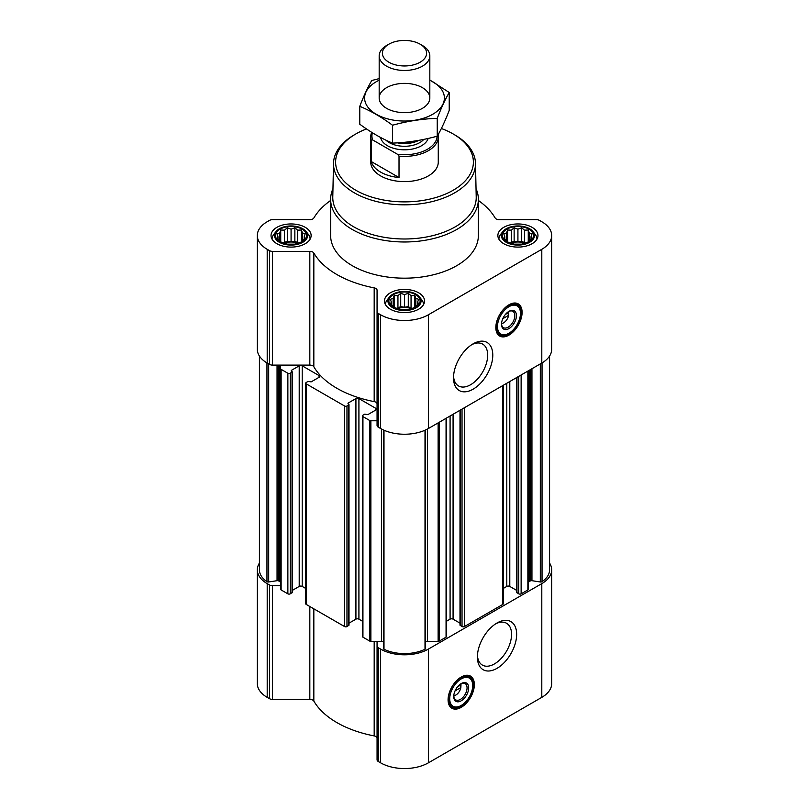 <?xml version="1.0" encoding="UTF-8"?>
<svg xmlns="http://www.w3.org/2000/svg" width="809" height="809" viewBox="0 0 809 809"><rect width="100%" height="100%" fill="white"/><g stroke="black" fill="none" stroke-linecap="round" stroke-linejoin="round"><path stroke-width="1.21" d="M471.829 344.634A24.159 13.945 -60 0 1 482.67 344.098A24.159 13.945 -60 0 1 486.371 363.453A24.159 13.945 -60 0 1 470.595 384.74A24.159 13.945 -60 0 1 458.521 385.933A24.159 13.945 -60 0 1 453.556 376.276M460.574 683.969A7.301 4.217 -60 0 1 460.857 684.808L457.661 686.649M305.205 238.18L301.423 241.962L297.631 243.256L294.86 244.146L287.296 244.146L280.743 241.962L276.951 238.18L277.972 236.703L276.951 233.811L279.722 232.921L280.743 230.019L284.525 230.15L287.296 227.835L291.078 229.139L294.86 227.835L297.631 230.15L301.423 230.019L302.435 232.921L305.205 233.811L304.194 236.703L305.205 238.18M302.121 229.149A15.614 9.02 180 0 1 295.123 244.237A15.614 9.02 180 0 1 275.99 233.194A15.614 9.02 180 0 1 302.121 229.149M532.049 238.18L528.257 241.962L524.475 243.256L521.704 244.146L514.14 244.146L507.577 241.962L503.795 238.18L504.806 236.703L503.795 233.811L506.565 232.921L507.577 230.019L511.369 230.15L514.14 227.835L517.922 229.139L521.704 227.835L524.475 230.15L528.257 230.019L529.278 232.921L532.049 233.811L531.028 236.703L532.049 238.18M528.965 229.149A15.614 9.02 180 0 1 521.967 244.237A15.614 9.02 180 0 1 502.834 233.194A15.614 9.02 180 0 1 528.965 229.149M418.627 303.658L414.835 307.45L411.053 308.745L408.282 309.635L400.718 309.635L394.165 307.45L390.373 303.658L391.394 302.192L390.373 299.29L393.144 298.4L394.165 295.507L397.947 295.639L400.718 293.323L404.5 294.618L408.282 293.323L411.053 295.639L414.835 295.507L415.856 298.4L418.627 299.29L417.606 302.192L418.627 303.658M415.543 294.628A15.614 9.02 180 0 1 408.545 309.716A15.614 9.02 180 0 1 389.412 298.673A15.614 9.02 180 0 1 415.543 294.628M508.325 311.748A7.301 4.217 -60 0 1 508.618 312.587L505.423 314.428M362.442 621.201L358.913 619.168L358.913 398.584L375.77 408.323A2.114 1.214 0 0 1 376.387 409.182A2.114 1.214 0 0 1 375.77 410.042L367.862 414.613L364.728 414.178L362.938 415.219A1.689 0.971 0 0 0 362.442 415.907L362.442 636.481A1.689 0.971 0 0 0 362.938 637.168L369.683 641.062A1.689 0.971 0 0 0 370.876 641.355L377.065 641.355L377.065 759.772A4.217 2.437 0 0 0 378.299 761.502L380.624 762.836A33.766 19.497 0 0 0 428.376 762.836L541.797 697.358A33.766 19.497 0 0 0 551.687 683.575L551.687 569.839A33.766 19.497 0 0 0 549.574 563.054M358.913 619.168A2.114 1.214 0 0 0 355.92 619.168L355.92 398.584L348.012 403.155L348.012 403.843L348.012 403.155M349.003 623.152L355.92 619.168M305.731 588.467L302.202 586.424L302.202 365.84L319.059 375.578A2.114 1.214 0 0 1 319.676 376.438A2.114 1.214 0 0 1 319.059 377.307L311.152 381.868L308.017 381.443L306.227 382.475A1.689 0.971 0 0 0 305.731 383.163L305.731 603.736A1.689 0.971 0 0 0 306.227 604.434L344.583 626.571A1.689 0.971 0 0 0 346.97 626.571L349.003 625.195L349.003 404.621L348.012 403.843M302.202 586.424A2.114 1.214 0 0 0 299.209 586.424L299.209 365.84L291.301 370.411L291.301 371.098L291.301 370.411M292.292 590.418L299.209 586.424M330.628 200.48A95.604 55.194 0 0 0 313.831 218.015A4.217 2.437 0 0 1 309.827 219.684L272.512 219.684A4.217 2.437 0 0 0 269.528 220.392L267.203 221.737A33.766 19.497 0 0 0 257.313 235.52L257.313 349.255A33.766 19.497 0 0 0 267.203 363.049L269.528 364.384A4.217 2.437 0 0 0 272.512 365.102L280.632 365.102L280.632 589.245A1.689 0.971 0 0 0 281.127 589.943L287.873 593.836A1.689 0.971 0 0 0 290.259 593.836L292.292 592.451L292.292 371.877L291.301 371.098M362.442 415.907A1.689 0.971 0 0 0 362.938 416.595L369.683 420.488A1.689 0.971 0 0 0 370.876 420.771L377.065 420.771M377.065 403.924A4.217 2.437 0 0 0 374.183 401.608A95.604 55.194 0 0 1 313.831 366.76A4.217 2.437 0 0 0 309.827 365.102L280.632 365.102M280.632 368.671A1.689 0.971 0 0 0 281.127 369.359L287.873 373.252A1.689 0.971 0 0 0 290.259 373.252L292.292 371.877M302.202 365.84A2.114 1.214 0 0 0 299.209 365.84M305.731 383.163A1.689 0.971 0 0 0 306.227 383.85L344.583 405.997A1.689 0.971 0 0 0 346.97 405.997L349.003 404.621M358.913 398.584A2.114 1.214 0 0 0 355.92 398.584M259.426 356.041L259.426 569.839A31.662 18.273 0 0 0 266.96 581.681A1.689 0.971 0 0 0 268.689 581.984L277.052 580.69L277.052 365.102M383.456 648.252A1.689 0.971 0 0 0 383.395 648.494A1.689 0.971 0 0 0 383.992 649.243A31.662 18.273 0 0 0 425.008 649.243A1.689 0.971 0 0 0 425.605 648.494A1.689 0.971 0 0 0 425.544 648.252M516.708 377.53L516.708 592.451L518.741 593.836A1.689 0.971 0 0 0 521.127 593.836L527.872 589.943A1.689 0.971 0 0 0 528.368 589.245L528.368 370.795M459.997 410.274L459.997 625.195L462.03 626.571A1.689 0.971 0 0 0 464.417 626.571L502.773 604.434A1.689 0.971 0 0 0 503.269 603.736L503.269 385.286M425.605 641.588A4.217 2.437 0 0 1 427.445 641.355L438.124 641.355A1.689 0.971 0 0 0 439.317 641.062L446.062 637.168A1.689 0.971 0 0 0 446.558 636.481L446.558 418.031M528.368 583.077A4.217 2.437 0 0 1 529.602 581.358L530.32 580.943A1.689 0.971 0 0 1 531.948 580.69L540.311 581.984A1.689 0.971 0 0 0 542.04 581.681A31.662 18.273 0 0 0 549.574 569.839L549.574 356.041M257.313 235.52A33.766 19.497 0 0 0 267.203 249.314L269.528 250.648A4.217 2.437 0 0 0 272.512 251.366L309.827 251.366A4.217 2.437 0 0 1 313.831 253.025A95.604 55.194 0 0 0 374.183 287.873A4.217 2.437 0 0 1 377.065 290.188L377.065 311.728A4.217 2.437 0 0 0 378.299 313.447L380.624 314.792A33.766 19.497 0 0 0 428.376 314.792L541.797 249.314A33.766 19.497 0 0 0 551.687 235.52A33.766 19.497 0 0 0 541.797 221.737L539.472 220.392A4.217 2.437 0 0 0 536.488 219.684L499.173 219.684A4.217 2.437 0 0 1 495.169 218.015A95.604 55.194 0 0 0 478.372 200.48M377.065 311.728L377.065 425.463A4.217 2.437 0 0 0 378.299 427.182L380.624 428.527A33.766 19.497 0 0 0 428.376 428.527L541.797 363.049A33.766 19.497 0 0 0 551.687 349.255L551.687 235.52M508.962 335.128A18.577 10.719 -60 0 1 499.679 336.048A18.577 10.719 -60 0 1 499.679 314.6A18.577 10.719 -60 0 1 518.256 303.881A18.577 10.719 -60 0 1 521.097 318.756A18.577 10.719 -60 0 1 508.962 335.128M473.154 389.159A27.769 16.028 -60 0 1 453.515 377.823A27.769 16.028 -60 0 1 473.154 343.815A27.769 16.028 -60 0 1 492.782 355.151A27.769 16.028 -60 0 1 473.154 389.159M532.1 227.339A20.053 11.579 180 0 1 537.975 235.52A20.053 11.579 180 0 1 517.922 247.099A20.053 11.579 180 0 1 497.869 235.52A20.053 11.579 180 0 1 510.246 224.831A20.053 11.579 180 0 1 532.1 227.339M305.256 227.339A20.053 11.579 180 0 1 311.131 235.52A20.053 11.579 180 0 1 291.078 247.099A20.053 11.579 180 0 1 271.025 235.52A20.053 11.579 180 0 1 283.403 224.831A20.053 11.579 180 0 1 305.256 227.339M418.678 292.818A20.053 11.579 180 0 1 424.553 301.009A20.053 11.579 180 0 1 404.5 312.577A20.053 11.579 180 0 1 384.447 301.009A20.053 11.579 180 0 1 396.825 290.31A20.053 11.579 180 0 1 418.678 292.818M476.036 188.699A73.872 42.644 180 0 1 478.372 199.338L478.372 235.52A73.872 42.644 180 0 1 404.5 278.175A73.872 42.644 180 0 1 330.628 235.52L330.628 199.338A73.872 42.644 180 0 1 332.964 188.699M280.632 583.077A4.217 2.437 0 0 0 279.398 581.358L278.68 580.943A1.689 0.971 0 0 0 277.052 580.69M383.395 641.588A4.217 2.437 0 0 0 381.555 641.355L377.065 641.355M446.558 621.201L450.087 619.168L450.087 415.988M459.997 623.152L453.08 619.168A2.114 1.214 0 0 0 450.087 619.168M503.269 588.467L506.798 586.424L506.798 383.254M516.708 590.418L509.791 586.424A2.114 1.214 0 0 0 506.798 586.424M259.426 563.054A33.766 19.497 0 0 0 257.313 569.839A33.766 19.497 0 0 0 267.203 583.623L269.528 584.968A4.217 2.437 0 0 0 272.512 585.676L280.632 585.676M257.313 569.839L257.313 683.575A33.766 19.497 0 0 0 267.203 697.358L269.528 698.693A4.217 2.437 0 0 0 272.512 699.411L309.827 699.411A4.217 2.437 0 0 1 313.831 701.079A95.604 55.194 0 0 0 374.183 735.917A4.217 2.437 0 0 1 377.065 738.233M377.065 646.037A4.217 2.437 0 0 0 378.299 647.766L380.624 649.101A33.766 19.497 0 0 0 428.376 649.101L541.797 583.623A33.766 19.497 0 0 0 551.687 569.839M461.211 707.349A18.577 10.719 -60 0 1 451.928 708.269A18.577 10.719 -60 0 1 451.928 686.821A18.577 10.719 -60 0 1 470.494 676.102A18.577 10.719 -60 0 1 473.346 690.987A18.577 10.719 -60 0 1 461.211 707.349M497.029 668.335A27.769 16.028 -60 0 1 477.391 656.999A27.769 16.028 -60 0 1 497.029 622.991A27.769 16.028 -60 0 1 516.658 634.327A27.769 16.028 -60 0 1 497.029 668.335M441.37 128.51A68.886 39.772 180 0 1 453.212 133.991L453.212 133.991A68.886 39.772 180 0 1 453.212 190.236A68.886 39.772 180 0 1 355.788 190.236A68.886 39.772 180 0 1 355.788 133.991A68.886 39.772 180 0 1 366.497 128.944M438.063 134.749A33.766 19.497 180 0 1 438.266 136.893L438.266 162.113A33.766 19.497 180 0 1 404.5 181.61A33.766 19.497 180 0 1 370.734 162.113L370.734 136.893A33.766 19.497 180 0 1 371.675 132.322M454.709 134.85L453.212 133.991L454.709 134.85A71 40.996 180 0 1 475.49 163.327A71 40.996 180 0 1 404.5 204.829A71 40.996 180 0 1 333.51 163.327A71 40.996 180 0 1 354.291 134.85L355.788 133.991M475.49 163.327L476.218 197.072A71.718 41.411 180 0 1 404.5 238.989A71.718 41.411 180 0 1 332.782 197.072L333.51 163.327M478.372 199.338A73.872 42.644 180 0 1 404.5 241.982A73.872 42.644 180 0 1 330.628 199.338M517.79 303.638A18.577 10.719 -60 0 1 520.076 318.655A18.577 10.719 -60 0 1 508.072 334.613A18.577 10.719 -60 0 1 499.244 335.765M502.783 318.706L508.618 315.338A7.301 4.217 -60 0 1 503.592 322.821L503.592 322.821A7.301 4.217 -60 0 1 501.529 323.519M502.106 323.681L503.592 322.821L502.106 323.681A9.415 5.43 -60 0 1 501.529 323.984M508.73 311.516A9.415 5.43 -60 0 1 508.76 312.153L508.618 315.338M508.548 311.596A9.415 5.43 -60 0 1 512.866 311.344A9.415 5.43 -60 0 1 514.312 318.888A9.415 5.43 -60 0 1 508.163 327.18A9.415 5.43 -60 0 1 503.451 327.645A9.415 5.43 -60 0 1 501.519 323.782M508.962 328.575A10.557 6.088 -60 0 1 501.509 324.267A10.557 6.088 -60 0 1 508.962 311.344A10.557 6.088 -60 0 1 516.425 315.652A10.557 6.088 -60 0 1 508.962 328.575M508.962 333.227A16.251 9.384 -60 0 1 504.867 334.724A16.251 9.384 -60 0 1 500.842 315.267A16.251 9.384 -60 0 1 519.702 309.028A16.251 9.384 -60 0 1 508.962 333.227M504.867 334.724L503.926 334.855A16.888 9.748 -60 0 1 499.75 334.137A16.888 9.748 -60 0 1 499.75 314.64A16.888 9.748 -60 0 1 516.638 304.892A16.888 9.748 -60 0 1 519.348 308.158L519.702 309.028M507.172 313.417L508.639 314.256M416.21 294.243A16.554 9.556 180 0 1 419.618 297.105A16.554 9.556 180 0 1 404.5 310.565A16.554 9.556 180 0 1 389.382 297.105A16.554 9.556 180 0 1 416.21 294.243M419.618 297.105L421.843 299.977A18.991 10.962 180 0 1 423.491 304.457A18.991 10.962 180 0 1 423.491 304.72M385.509 304.72A18.991 10.962 180 0 1 385.509 304.457A18.991 10.962 180 0 1 387.157 299.977L389.382 297.105M529.632 228.765A16.554 9.556 180 0 1 533.04 231.617A16.554 9.556 180 0 1 517.922 245.087A16.554 9.556 180 0 1 502.804 231.617A16.554 9.556 180 0 1 529.632 228.765M533.04 231.617L535.265 234.489A18.991 10.962 180 0 1 536.913 238.968A18.991 10.962 180 0 1 536.913 239.242M498.931 239.242A18.991 10.962 180 0 1 498.931 238.968A18.991 10.962 180 0 1 500.579 234.489L502.804 231.617M302.788 228.765A16.554 9.556 180 0 1 306.196 231.617A16.554 9.556 180 0 1 291.078 245.087A16.554 9.556 180 0 1 275.96 231.617A16.554 9.556 180 0 1 302.788 228.765M306.196 231.617L308.421 234.489A18.991 10.962 180 0 1 310.069 238.968A18.991 10.962 180 0 1 310.069 239.242M272.087 239.242A18.991 10.962 180 0 1 272.087 238.968A18.991 10.962 180 0 1 273.735 234.489L275.96 231.617M414.835 295.507L414.835 307.45M415.856 298.4L415.856 305.974M411.053 295.639L411.053 308.239L408.282 306.641L404.5 307.228L400.718 306.641L396.835 308.411M412.165 308.411L411.053 308.239M408.282 293.323L408.282 306.641M404.5 294.618L404.5 307.228M400.718 293.323L400.718 306.641M397.947 295.639L397.947 308.239M394.165 295.507L394.165 307.45M393.144 298.4L393.144 305.974M391.394 302.192L391.394 304.558M417.606 302.192L417.606 304.558M411.377 308.654A12.661 7.311 0 0 0 397.623 308.654M528.257 230.019L528.257 241.962M529.278 232.921L529.278 240.495M524.475 230.15L524.475 242.751L521.704 241.153L517.922 241.739L514.14 241.153L510.257 242.922M525.587 242.922L524.475 242.751M521.704 227.835L521.704 241.153M517.922 229.139L517.922 241.739M514.14 227.835L514.14 241.153M511.369 230.15L511.369 242.751M507.577 230.019L507.577 241.962M506.565 232.921L506.565 240.495M504.806 236.703L504.806 239.08M531.028 236.703L531.028 239.08M524.798 243.165A12.661 7.311 0 0 0 511.045 243.165M301.423 230.019L301.423 241.962M302.435 232.921L302.435 240.495M297.631 230.15L297.631 242.751L294.86 241.153L291.078 241.739L287.296 241.153L283.413 242.922M298.743 242.922L297.631 242.751M294.86 227.835L294.86 241.153M291.078 229.139L291.078 241.739M287.296 227.835L287.296 241.153M284.525 230.15L284.525 242.751M280.743 230.019L280.743 241.962M279.722 232.921L279.722 240.495M277.972 236.703L277.972 239.08M304.194 236.703L304.194 239.08M297.955 243.165A12.661 7.311 0 0 0 284.202 243.165M495.705 623.8A24.159 13.945 -60 0 1 506.545 623.264A24.159 13.945 -60 0 1 510.257 642.619A24.159 13.945 -60 0 1 494.471 663.906A24.159 13.945 -60 0 1 482.397 665.099A24.159 13.945 -60 0 1 477.441 655.442M470.039 675.859A18.577 10.719 -60 0 1 472.325 690.876A18.577 10.719 -60 0 1 460.311 706.833A18.577 10.719 -60 0 1 451.483 707.996M455.032 690.926L460.857 687.559A7.301 4.217 -60 0 1 455.841 695.042L455.841 695.042A7.301 4.217 -60 0 1 453.778 695.74M454.345 695.912L455.841 695.042L454.345 695.912A9.415 5.43 -60 0 1 453.778 696.205M460.978 683.736A9.415 5.43 -60 0 1 460.999 684.384L460.857 687.559M460.796 683.827A9.415 5.43 -60 0 1 465.104 683.575A9.415 5.43 -60 0 1 466.55 691.108A9.415 5.43 -60 0 1 460.402 699.401A9.415 5.43 -60 0 1 455.7 699.866A9.415 5.43 -60 0 1 453.758 696.013M461.211 700.806A10.557 6.088 -60 0 1 453.748 696.498A10.557 6.088 -60 0 1 461.211 683.575A10.557 6.088 -60 0 1 468.674 687.883A10.557 6.088 -60 0 1 461.211 700.806M461.211 705.458A16.251 9.384 -60 0 1 457.105 706.945A16.251 9.384 -60 0 1 453.08 687.498A16.251 9.384 -60 0 1 471.94 681.259A16.251 9.384 -60 0 1 461.211 705.458M457.105 706.945L456.175 707.076A16.888 9.748 -60 0 1 451.988 706.358A16.888 9.748 -60 0 1 451.988 686.861A16.888 9.748 -60 0 1 468.876 677.113A16.888 9.748 -60 0 1 471.586 680.379L471.94 681.259M459.421 685.638L460.877 686.487M437.072 136.236A32.572 18.809 180 0 1 397.512 154.286L372.686 139.947A32.572 18.809 180 0 1 372.393 132.757M372.686 139.947L371.179 140.058A33.766 19.497 180 0 1 370.734 136.893M438.266 136.893A33.766 19.497 180 0 1 399.019 156.127L397.512 154.286M399.019 156.127L399.019 177.555L371.179 161.487A33.766 19.497 0 0 0 399.019 177.555M371.179 140.058L371.179 161.487M422.409 45.506L420.124 44.182A22.086 12.752 180 0 1 420.124 62.222A22.086 12.752 180 0 1 388.876 62.222A22.086 12.752 180 0 1 388.876 44.182A22.086 12.752 180 0 1 420.124 44.182L422.409 45.506A25.322 14.623 180 0 1 429.822 55.851A25.322 14.623 180 0 1 404.5 70.464A25.322 14.623 180 0 1 379.178 55.851A25.322 14.623 180 0 1 386.591 45.506L388.876 44.182M429.822 80.212A39.894 23.026 180 0 1 432.704 114.291A39.894 23.026 180 0 1 374.951 113.482A39.894 23.026 180 0 1 379.178 80.212M422.409 108.345A25.322 14.623 180 0 1 386.591 108.345A25.322 14.623 180 0 1 386.591 87.665A25.322 14.623 180 0 1 422.409 87.665A25.322 14.623 180 0 1 422.409 108.345L422.409 108.345M379.178 78.635L371.756 80.506C367.761 87.332 363.767 95.937 359.772 106.333C370.552 110.762 381.464 117.062 392.517 125.233C407.423 121.138 422.328 118.832 437.244 118.316C441.239 107.921 445.233 99.315 449.228 92.489L429.822 79.99M449.228 92.489L449.228 110.368C445.233 120.763 441.239 129.369 437.244 136.185C422.328 140.281 407.423 142.586 392.517 143.102C381.737 138.673 370.825 132.373 359.772 124.202L359.772 106.333M437.244 118.316L437.244 136.185M392.517 125.233L392.517 143.102M266.96 581.681L266.96 362.907M369.683 641.062L369.683 420.488M362.938 637.168L362.938 416.595M344.583 626.571L344.583 405.997M306.227 604.434L306.227 383.85M287.873 593.836L287.873 373.252M281.127 589.943L281.127 369.359M425.008 649.243L425.008 430.226M383.992 649.243L383.992 430.226M527.872 589.943L527.872 371.088M521.127 593.836L521.127 374.982M502.773 604.434L502.773 385.58M464.417 626.571L464.417 407.716M446.062 637.168L446.062 418.314M439.317 641.062L439.317 422.207M542.04 581.681L542.04 362.907M267.203 249.314L267.203 363.049M269.528 250.648L269.528 364.384M272.512 251.366L272.512 365.102M309.827 251.366L309.827 365.102M313.831 253.025L313.831 366.76M374.183 287.873L374.183 401.608M378.299 313.447L378.299 427.182M380.624 314.792L380.624 428.527M428.376 314.792L428.376 428.527M541.797 249.314L541.797 363.049M268.689 581.984L268.689 363.898M278.68 580.943L278.68 365.102M279.398 581.358L279.398 365.102M290.259 593.836L290.259 373.252M292.049 592.795L292.049 372.221M319.059 377.307L319.059 375.578M346.97 626.571L346.97 405.997M348.76 625.539L348.76 404.965M375.77 410.042L375.77 408.323M370.876 641.355L370.876 420.771M381.555 641.355L381.555 429.053M427.445 641.355L427.445 429.053M438.124 641.355L438.124 422.905M453.08 619.168L453.08 414.269M460.24 625.539L460.24 410.133M462.03 626.571L462.03 409.101M509.791 586.424L509.791 381.524M516.951 592.795L516.951 377.388M518.741 593.836L518.741 376.357M529.602 581.358L529.602 370.087M530.32 580.943L530.32 369.673M531.948 580.69L531.948 368.732M540.311 581.984L540.311 363.898M267.203 583.623L267.203 697.358M269.528 584.968L269.528 698.693M272.512 585.676L272.512 699.411M309.827 606.507L309.827 699.411M313.831 608.813L313.831 701.079M374.183 641.355L374.183 735.917M378.299 647.766L378.299 761.502M380.624 649.101L380.624 762.836M428.376 649.101L428.376 762.836M541.797 583.623L541.797 697.358M505.837 334.542A18.162 10.487 -60 0 1 497.919 334.542M516.071 303.102A18.162 10.487 -60 0 1 520.025 309.968M458.076 706.763A18.162 10.487 -60 0 1 450.168 706.763M468.31 675.333A18.162 10.487 -60 0 1 472.264 682.189M428.163 138.44A24.058 13.895 180 0 1 403.651 149.807A24.058 13.895 180 0 1 380.594 137.469M416.888 140.685A21.681 12.519 180 0 1 400.131 142.667M418.961 140.321A21.53 12.428 180 0 1 397.421 142.849M423.764 139.401A21.53 12.428 180 0 1 405.258 146.277A21.53 12.428 180 0 1 385.954 140.159M383.395 648.494L383.395 429.963M425.605 648.494L425.605 429.963M516.638 304.892L513.543 303.102M499.75 334.137L496.655 332.347M468.876 677.113L465.782 675.333M451.988 706.358L448.904 704.578M379.178 55.851L379.178 98.01M429.822 55.851L429.822 98.01"/></g></svg>

